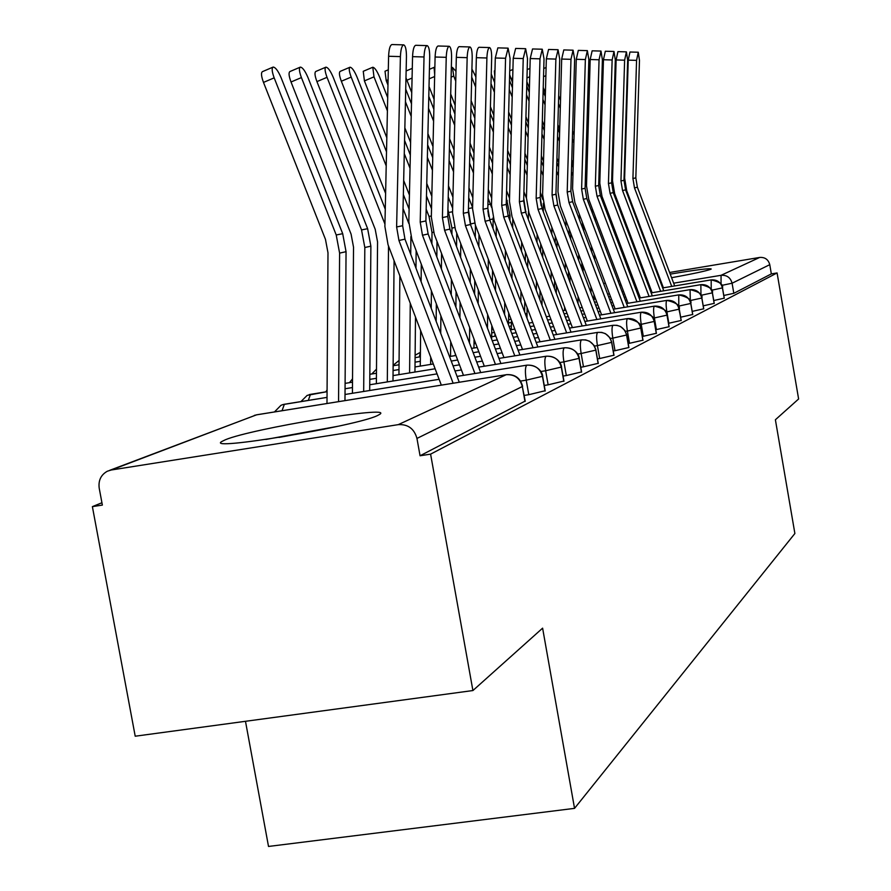 <?xml version="1.0" encoding="UTF-8"?>
<svg xmlns="http://www.w3.org/2000/svg" width="891" height="891" viewBox="0 0 891 891"><rect width="100%" height="100%" fill="white"/><g stroke="black" fill="none" stroke-linecap="round" stroke-linejoin="round"><path stroke-width="1.34" d="M670.221 274.116C696.417 269.773 710.082 268.068 711.23 269.004L710.728 269.294C706.14 270.987 693.098 273.793 671.591 277.714M660.331 279.685L659.596 279.807M647.98 281.701L647 281.857M634.993 283.628L633.746 283.806M621.205 285.153L619.59 285.142M619.401 284.641L620.804 284.106M377.494 415.562C356.289 426.143 204.329 451.414 221.803 441.524L225.378 439.764C251.574 428.649 393.51 405.115 379.945 414.215L377.494 415.562M669.609 272.479L759.678 257.443C764.979 257.098 768.343 259.504 769.768 264.672L771.339 273.893L777.086 272.947L798.614 398.979L775.393 419.761L794.883 533.509L574.539 808.36L542.608 628.155L472.909 690.547L135.209 736.211L92.386 506.634L102.365 505.086L99.213 488.212C98.233 480.472 100.939 474.814 107.354 471.216L111.252 470.002L398.266 424.639L506.177 374.721L256.396 414.872L111.252 470.002M101.93 502.747L92.386 506.634M245.482 721.298L268.514 846.45L574.539 808.36M525.211 401.05L420.062 455.769L430.598 454.143L472.909 690.547M524.966 401.462L522.326 386.527L416.955 438.428L420.062 455.769M416.955 438.428C414.226 428.705 407.989 424.105 398.266 424.639M603.586 283.505L605.412 283.204M618.053 281.088L619.568 280.832M631.842 278.783L633.078 278.582M645.006 276.589L645.986 276.433M657.58 274.495L658.326 274.372M777.086 272.947L430.598 454.143M632.755 281.177L633.969 280.921M645.741 278.538L646.71 278.36M658.226 276.21L658.972 276.076M771.339 273.893L733.816 293.328L723.793 295.467M724.26 298.184L713.736 300.534M714.226 303.374L703.222 305.836M703.734 308.809L692.196 311.382M692.73 314.49L680.702 317.185L678.263 306.181M681.203 320.448L668.84 323.233L666.88 311.883L666.045 312.017M669.096 326.707L656.389 329.581L654.373 317.953L653.203 318.143M655.754 329.692L656.389 329.581M656.377 333.29L643.302 336.263L641.23 324.335L639.682 324.58M642.333 336.419L643.302 336.263M642.99 340.206L629.525 343.291L627.398 331.051L625.426 331.374M628.188 343.514L629.525 343.291M628.879 347.501L615.002 350.709L612.808 338.135L610.391 338.524M613.253 350.987L615.002 350.709M613.988 355.197L599.676 358.527L597.415 345.608L594.486 346.087M597.482 358.884L599.676 358.527M598.251 363.328L583.471 366.791L581.144 353.504L577.635 354.072M580.776 367.226L583.471 366.791M581.6 371.926L566.32 375.545L563.914 361.869L559.782 362.537M563.067 376.069L566.32 375.545M563.936 381.047L548.132 384.823L545.648 370.745L540.804 371.525M544.245 385.447L548.132 384.823M545.181 390.737L528.797 394.691L526.236 380.167L520.589 381.07M524.22 395.415L528.797 394.691M542.63 376.292L526.236 380.167C524.966 371.825 525.155 366.825 526.826 365.165L457.061 376.403L526.826 365.165C535.012 364.686 540.236 368.495 542.496 376.592L545.047 391.06M274.439 411.943L280.977 405.316L282.937 404.581L327.03 397.386L284.552 404.236M439.118 379.299L345.017 394.479L439.129 379.31M561.475 367.036L545.648 370.745C544.412 362.648 544.579 357.814 546.138 356.233L478.645 367.137L546.138 356.233C554.091 355.765 559.158 359.452 561.352 367.304L563.814 381.348M300.924 401.596L307.172 395.37L327.064 391.672L310.625 394.323M352.468 387.552L345.062 388.754L352.468 387.563M369.743 384.767L437.058 373.875L369.743 384.756M455 370.968L461.415 369.932L455 370.968M579.217 358.316L563.914 361.869C562.711 354.017 562.845 349.328 564.326 347.813L498.949 358.416L564.326 347.813C572.055 347.356 576.978 350.943 579.094 358.572L581.489 372.193M345.095 383.375L352.513 382.172L345.095 383.375M369.787 379.377L376.414 378.296L369.787 379.366M393.031 375.601L435.131 368.774L393.031 375.601M453.062 365.867L459.478 364.82L453.062 365.867M482.376 361.1L476.707 362.024L482.387 361.111M518.094 350.196L581.467 339.883C588.996 339.438 593.774 342.912 595.834 350.319L598.151 363.561M369.832 374.309L376.459 373.229L369.832 374.298M393.076 370.522L398.99 369.565L393.076 370.522M415.006 366.958L433.304 363.985L415.006 366.958M451.236 361.067L457.651 360.02L451.236 361.067M474.881 357.224L480.561 356.3L474.881 357.213M497.122 353.604L502.134 352.791L497.122 353.593M611.749 342.333L597.415 345.608C596.279 338.19 596.357 333.78 597.672 332.388L536.182 342.411L597.672 332.388C604.989 331.953 609.656 335.328 611.649 342.534L613.899 355.409M393.12 365.733L399.034 364.775L393.12 365.733M415.05 362.169L420.318 361.3L415.05 362.158M449.521 356.545L455.936 355.498L449.521 356.545M473.166 352.691L478.835 351.767L473.166 352.691M495.407 349.06L500.419 348.247L495.407 349.06M516.379 345.641L520.79 344.928L516.379 345.641M626.696 334.983L612.808 338.135C611.705 330.917 611.761 326.641 612.997 325.304L553.278 335.061L612.997 325.304C620.125 324.87 624.669 328.155 626.607 335.172L628.801 347.702M415.095 357.636L420.363 356.779L415.095 357.636M471.539 348.414L477.22 347.49L471.539 348.414M493.781 344.784L498.793 343.959L493.781 344.784M514.753 341.353L519.163 340.629L514.753 341.353M534.544 338.123L538.42 337.489L534.544 338.112M393.131 365.321L399.079 360.443M640.874 328.011L627.398 331.051C626.306 324.023 626.351 319.869 627.52 318.577L569.472 328.088L627.52 318.577C634.47 318.154 638.903 321.361 640.785 328.189L642.912 340.395M474.012 343.726L475.683 343.447L474.012 343.714M492.244 340.73L497.256 339.916L492.244 340.73M513.216 337.299L517.626 336.575L513.216 337.299M533.007 334.058L536.883 333.423L533.007 334.058M551.741 330.995L555.115 330.438L551.741 330.995M415.117 355.208L419.861 352.624M654.317 321.406L641.23 324.335C640.172 317.486 640.195 313.443 641.308 312.206L584.841 321.473L641.308 312.206C648.091 311.783 652.401 314.902 654.239 321.562L656.311 333.457M491.676 336.765L495.808 336.085L491.676 336.753M511.757 333.468L516.167 332.744L511.757 333.457M531.559 330.216L535.424 329.581L531.548 330.216M550.282 327.142L553.656 326.585L550.282 327.142M568.013 324.235L570.953 323.756L568.013 324.235M667.092 315.113L654.373 317.953C653.337 311.282 653.348 307.339 654.406 306.148L599.431 315.18L654.406 306.148C661.022 305.736 665.232 308.776 667.025 315.269L669.041 326.863M491.721 332.889L494.427 332.454L491.721 332.889M510.376 329.826L514.786 329.102L510.376 329.826M530.178 326.574L534.043 325.939L530.178 326.574M548.901 323.489L552.275 322.943L548.901 323.489M566.631 320.582L569.561 320.092L566.631 320.582M583.449 317.809L585.988 317.396L583.449 317.809M679.243 309.144L666.88 311.883C665.867 305.368 665.867 301.537 666.858 300.39L613.32 309.199L666.858 300.39C673.329 299.977 677.438 302.94 679.187 309.277L681.147 320.593M491.765 329.225L493.124 329.002L491.765 329.225M509.073 326.373L511.356 325.995L509.073 326.373M528.864 323.11L532.729 322.475L528.864 323.11M547.586 320.025L550.961 319.479L547.586 320.025M565.317 317.107L568.246 316.628L565.317 317.107M582.135 314.334L584.663 313.922L582.135 314.334M598.117 311.705L600.278 311.349L598.117 311.705M690.826 303.441L678.786 306.092L678.753 294.888L626.529 303.508L678.73 294.899C685.045 294.498 689.066 297.382 690.77 303.575L692.686 314.623M508.561 322.976L511.401 322.497L508.561 322.965M546.339 316.739L549.714 316.182L546.339 316.739M564.07 313.81L566.999 313.331L564.07 313.81M580.887 311.037L583.416 310.625L580.887 311.037M596.87 308.397L599.03 308.041L596.87 308.397M612.061 305.891L613.888 305.591L612.061 305.891M690.313 301.57L690.068 289.653L639.137 298.073L690.046 289.653C696.227 289.263 700.148 292.092 701.818 298.129L703.678 308.932M508.605 319.646L511.055 319.245L508.605 319.646M526.436 316.695L527.004 316.606L526.436 316.695M562.878 310.669L565.818 310.191L562.878 310.669M579.696 307.896L582.224 307.473L579.696 307.896M595.678 305.257L597.839 304.9L595.678 305.257M610.87 302.74L612.696 302.439L610.87 302.74M625.337 300.356L626.863 300.1L625.337 300.356M700.972 295.266L700.861 284.663L651.165 292.883L700.861 284.663C706.897 284.274 710.74 287.036 712.366 292.939L714.181 303.497M525.3 313.721L527.049 313.432L525.3 313.721M594.542 302.261L596.703 301.904L594.542 302.261M609.734 299.744L611.56 299.443L609.734 299.744M624.201 297.349L625.716 297.093L624.201 297.349M638.001 295.066L639.237 294.854L638.001 295.066M711.218 289.542L711.185 279.885L662.659 287.927L711.185 279.885C717.099 279.507 720.852 282.202 722.445 287.971L724.216 298.296M593.462 299.398L595.622 299.042L593.462 299.398M608.653 296.881L610.48 296.58L608.653 296.881M623.121 294.475L624.636 294.23L623.121 294.475M636.909 292.192L638.145 291.992L636.909 292.192M650.085 290.009L651.054 289.853L650.085 290.009M459.266 382.228L404.971 239.144L402.654 225.724L406.452 56.69C406.43 49.584 405.505 45.641 403.701 44.873C401.841 45.53 400.75 49.439 400.404 56.601L388.599 56.267C388.944 49.105 390.046 45.207 391.929 44.55L403.701 44.873M453.129 383.219L398.945 240.481L396.618 226.96L400.404 56.601M388.599 56.267L384.89 226.481L388.042 244.735L441.323 385.112M326.986 403.5L327.988 252.788L325.471 239.378L263.491 82.406C261.219 76.181 260.896 72.583 262.533 71.603L272.88 67.181M344.973 400.605L346.053 251.685L342.701 233.687L281.144 77.795C278.192 70.935 275.542 67.36 273.181 67.059C271.566 68.028 271.9 71.625 274.172 77.862L336.219 234.979L339.605 253.122L338.558 401.641M480.717 372.594L428.125 233.965L425.887 220.957L429.707 57.069C429.696 50.174 428.838 46.354 427.134 45.608C425.397 46.243 424.361 50.03 424.027 56.968L412.555 56.656C412.889 49.718 413.947 45.931 415.707 45.296L427.134 45.608M474.936 373.529L422.468 235.235L420.218 222.126L424.027 56.968M412.555 56.656L408.824 221.659L411.865 239.367L463.476 375.378M500.898 363.539L449.91 229.098L447.75 216.468L451.581 57.414C451.581 50.72 450.79 47.023 449.187 46.299C447.549 46.922 446.558 50.598 446.235 57.325L435.098 57.013C435.421 50.286 436.412 46.61 438.082 45.998L449.187 46.299M495.452 364.419L444.587 230.29L442.415 217.571L446.235 57.325M435.098 57.013L431.333 217.126L434.285 234.3L484.325 366.223M519.932 355.019L470.459 224.51L468.365 212.247L472.197 57.748C472.208 51.244 471.462 47.646 469.958 46.956C468.41 47.557 467.474 51.121 467.162 57.659L456.326 57.358C456.637 50.832 457.584 47.256 459.155 46.655L469.958 46.956M514.798 355.843L465.436 225.635L463.32 213.283L467.162 57.659M456.326 57.358L452.55 212.849L455.401 229.533L503.961 357.603M537.908 346.967L489.861 220.177L487.822 208.249L491.665 58.049C491.687 51.745 490.986 48.248 489.56 47.568C488.09 48.159 487.21 51.622 486.898 57.982L476.351 57.681C476.663 51.333 477.554 47.869 479.046 47.279L489.56 47.568M533.052 347.757L485.105 221.246L483.067 209.229L486.898 57.982M476.351 57.681L472.575 208.817L475.349 225.033L522.516 349.472M352.424 393.287L353.527 247.186L351.099 234.188L291.023 81.994C288.807 75.958 288.472 72.461 290.009 71.514L300.089 67.226M369.698 390.503L370.879 246.161L367.627 228.709L307.963 77.517C305.112 70.879 302.572 67.404 300.356 67.103C298.841 68.039 299.198 71.536 301.414 77.584L361.546 229.923L364.82 247.509L363.673 391.472M376.37 383.687L377.561 241.918L375.211 229.299L316.929 81.604C314.779 75.735 314.423 72.349 315.86 71.436L325.683 67.259M385.268 209.218L333.201 77.261C330.45 70.823 328.022 67.46 325.928 67.159C324.513 68.061 324.881 71.447 327.03 77.328L384.945 224.087M388.509 245.972L387.307 381.916M394.078 260.64L392.987 381.003M385.614 193.436L341.342 81.237C339.248 75.535 338.881 72.238 340.228 71.358L349.818 67.304M386.516 151.838L357.001 77.027C354.34 70.779 352.012 67.504 350.029 67.204C348.704 68.072 349.083 71.369 351.188 77.083L386.204 165.871M398.945 374.643L399.859 275.876M403.356 194.539L409.114 209.118M403.044 208.55L408.813 223.463M410.896 236.538L410.729 254.336M410.261 303.274L409.593 372.917M416.142 250.638L415.974 268.135M415.496 317.051L414.95 372.048M386.817 137.737L364.408 80.892L363.25 71.291L372.594 67.337M387.696 97.609L379.488 76.793C376.904 70.723 374.677 67.549 372.794 67.248L373.986 76.849L387.407 110.885M420.274 366.101L420.63 330.583M421.12 281.69L421.287 264.193M409.426 195.051L403.668 180.461M404.57 140.41L410.328 155.023M426.477 195.953L431.534 208.784M404.269 153.664L410.038 168.265M426.165 209.173L429.028 216.435L432.012 232.551L431.89 243.9M431.4 290.845L431.222 308.319M430.709 357.146L430.643 364.408M436.991 241.461L436.835 256.931M436.334 303.842L436.156 321.317M337.856 426.299L265.841 439.452M278.972 437.436L324.914 429.039M554.904 339.36L508.204 216.079L506.233 204.473L510.064 58.349L508.093 48.147L505.565 58.271L495.296 57.993L497.846 47.869L508.093 48.147M550.315 340.106L503.716 217.081L501.733 205.398L505.565 58.271M495.296 57.993L491.52 204.997L494.193 220.779L540.046 341.788M387.964 85.035L386.204 80.569L385.012 71.224L388.298 69.832M440.711 333.323L440.9 315.86M441.401 268.971L441.568 253.512M431.823 196.276L426.767 183.435M410.617 142.482L404.848 127.858M405.717 89.178L411.497 103.824M427.658 144.843L432.736 157.696M448.229 197L452.661 208.26M405.438 101.73L411.208 116.365M427.368 157.362L432.436 170.214M447.928 209.485L451.971 228.107L451.904 234.344M451.403 279.44L451.236 294.876M450.712 341.721L450.545 356.378M456.727 233.03L456.571 246.662M456.069 291.736L455.891 307.172M455.368 353.983L455.346 355.587M571.02 332.154L525.59 212.203L523.674 200.898L527.494 58.628L525.634 48.693L523.229 58.561L513.216 58.283L515.644 48.426L525.634 48.693M566.665 332.866L521.324 213.149L519.397 201.778L523.229 58.561M513.216 58.283L509.452 201.388L512.047 216.747L556.652 334.504M411.742 92.664L405.973 77.784M459.923 317.809L460.101 302.383M460.614 257.332L460.77 243.7M452.929 197.156L448.496 185.874M432.993 146.57L427.925 133.695M428.794 96.384L433.872 109.27M449.387 148.652L453.831 159.946M468.722 197.724L472.609 207.581M428.515 108.268L433.594 121.143M449.097 160.503L453.552 171.785M468.432 209.574L470.86 225.579M470.348 268.948L470.192 282.57M469.657 327.565L469.479 342.979M475.426 225.245L475.282 237.24M474.758 280.587L474.602 294.208M474.068 339.181L473.956 348.013M586.3 325.326L542.073 208.516L540.213 197.501L544.022 58.895L542.263 49.217L539.968 58.828L530.212 58.55L532.528 48.96L542.263 49.217M582.179 326.006L538.03 209.418L536.159 198.337L539.968 58.828M530.212 58.55L526.447 197.958L528.987 212.927L572.412 327.61M434.841 67.605L434.062 67.371L434.685 74.465M478.166 303.608L478.333 289.998M478.857 246.662L479.002 234.678M472.854 197.735L468.967 187.878M454.076 150.078L449.621 138.784M434.095 99.391L429.017 86.505M450.49 102.755L454.945 114.07M469.858 151.927L473.756 161.806M488.09 198.17L491.52 207.269M450.222 114.015L454.677 125.319M469.579 163.153L473.477 173.021M487.867 210.844L488.702 216.468M493.146 217.649L493.035 228.575M488.324 259.281L488.179 271.265M487.644 314.545L487.466 328.144M492.511 270.318L492.355 282.291M491.821 325.56L491.643 339.148M600.824 318.844L557.733 205.019L555.928 194.283L559.715 59.14L558.056 49.718L555.873 59.084L546.339 58.817L548.555 49.462L558.056 49.718M596.903 319.49L553.89 205.877L552.075 195.073L555.873 59.084M546.339 58.817L542.597 194.706L545.058 209.296L587.369 321.05M455.98 71.325L452.439 67.404L453.731 76.047L455.746 81.17M494.917 336.23L494.95 333.824M495.496 290.566L495.652 278.605M496.176 236.861L496.309 226.359M491.698 198.08L488.313 189.482M473.967 153.096L470.08 143.217M455.156 105.35L450.701 94.034M470.938 108.39L474.847 118.291M489.192 154.722L492.589 163.331M506.4 198.392L509.975 215.199L509.908 220.567M470.682 119.071L474.58 128.961M488.925 165.381L492.311 173.99M505.409 250.36L505.264 260.851M504.729 302.55L504.573 314.501M509.374 260.84L509.24 271.321M508.683 312.997L508.527 324.948M614.634 312.685L572.635 201.689L570.875 191.22L574.639 59.374L573.08 50.186L570.975 59.318L561.675 59.062L563.803 49.929L573.08 50.186M610.903 313.298L568.981 202.513L567.199 191.966L570.975 59.318M561.675 59.062L557.955 191.621L560.35 205.854L601.592 314.824M475.872 76.882L471.918 69.041M511.3 329.67L511.434 320.237M511.98 278.571L512.125 268.091M512.659 227.84L512.782 218.674M509.529 198.203L506.6 190.763M492.779 155.691L489.393 147.082M475.037 110.629L471.139 100.728M490.25 113.38L493.647 122M507.48 157.117L510.42 164.579M471.718 77.138L475.627 87.04M489.994 123.526L493.391 132.146M507.213 167.252L510.153 174.703M523.741 198.448L525.957 213.183M521.647 242.085L521.525 251.24M520.979 291.446L520.834 301.926M525.423 252.053L525.3 261.197M524.743 301.392L524.599 311.861M627.787 306.816L586.824 198.526L585.097 188.291L588.851 59.608L587.369 50.631L585.365 59.552L576.277 59.296L578.304 50.386L587.369 50.631M624.235 307.406L583.338 199.306L581.611 189.015L585.365 59.552M576.277 59.296L572.568 188.669L574.907 202.569L615.135 308.899M494.661 82.618L491.253 74.076M526.982 318.165L527.127 307.696M527.684 267.512L527.817 258.368M528.352 219.498L528.463 211.479M526.447 198.158L523.919 191.743M510.588 157.896L507.658 150.434M493.814 115.307L490.418 106.686M508.505 117.801L511.456 125.275M524.799 159.155L527.327 165.581M491.008 83.665L494.405 92.296M508.26 127.458L511.2 134.92M524.532 168.8L527.06 175.215M540.224 199.283L541.16 205.676M537.117 234.411L537.006 242.352M536.46 281.177L536.326 290.31M540.714 243.9L540.592 251.83M540.046 290.644L539.913 299.777M640.328 301.225L600.345 195.497L598.674 185.517L602.394 59.82L600.991 51.065L599.064 59.764L590.187 59.519L592.136 50.82L600.991 51.065M636.942 301.782L597.026 196.243L595.344 186.197L599.064 59.764M590.187 59.519L586.501 185.863L588.773 199.439L628.055 303.252M494.817 76.604L494.338 70.89L494.962 70.623M541.973 305.212L542.107 296.09M542.664 257.287L542.775 249.357M543.321 211.791L543.343 203.337M542.753 199.406L540.358 192.478M527.483 159.779L524.955 153.352M511.601 119.461L508.661 111.988M509.496 80.29L512.436 87.775M525.801 121.711L528.33 128.148M541.216 160.881L543.376 166.361M509.251 89.501L512.191 96.985M525.556 130.91L528.085 137.337M540.971 170.07L543.12 175.549M551.863 227.283L551.763 234.121M551.217 271.644L551.095 279.562M555.293 236.315L555.182 243.154M554.636 280.665L554.514 288.584M652.301 295.89L613.253 192.623L611.616 182.855L615.313 60.031L613.988 51.478L612.139 59.975L603.452 59.73L605.323 51.233L613.988 51.478M649.071 296.425L610.079 193.325L608.442 183.513L612.139 59.975M603.452 59.73L599.799 183.19L602.015 196.443L640.373 297.861M512.57 82.763L509.641 74.632M556.274 293.239L556.396 285.32M556.953 247.821L557.053 240.993M557.599 204.64L555.962 192.991M543.521 161.371L541.36 155.892M528.463 123.136L525.935 116.71M526.759 85.959L529.299 92.397M542.207 125.186L544.356 130.676M556.819 162.329L558.646 166.962M526.525 94.747L529.065 101.184M541.962 133.962L544.123 139.442M556.574 171.094L558.401 175.716M565.941 220.634L565.852 226.47M565.306 262.778L565.206 269.605M564.627 307.072L564.582 310.391M569.204 229.265L569.115 235.09M568.558 271.376L568.458 278.204M663.75 290.8L625.593 189.861L623.99 180.316L627.665 60.22L626.406 51.867L624.624 60.176L616.127 59.942L617.92 51.633L626.406 51.867M660.654 291.312L622.553 190.54L620.949 180.94L624.624 60.176M616.127 59.942L612.496 180.628L614.656 193.592L652.145 292.716M569.95 282.146L570.051 275.33M570.619 239.044L570.708 233.208M558.768 162.697L556.942 158.075M544.479 126.411L542.318 120.92M529.41 88.131L526.871 81.682M543.142 91.06L545.303 96.551M557.777 128.259L559.604 132.893M571.666 163.543L573.18 167.385M542.909 99.447L545.069 104.938M557.543 136.635L559.37 141.268M571.421 171.907L572.935 175.75M579.395 214.441L579.317 219.353M578.771 254.514L578.671 260.339M578.103 296.592L578.003 303.408M582.514 222.672L582.436 227.595M581.879 262.734L581.79 268.559M674.687 285.933L637.388 187.233L635.829 177.888L639.471 60.41L638.268 52.235L636.564 60.365L628.244 60.131L629.97 52.012L638.268 52.235M671.736 286.423L634.481 187.878L632.922 178.49L636.564 60.365M628.244 60.131L624.636 178.178L626.752 190.863L663.405 287.804M546.094 67.605L545.994 71.414M583.026 271.844L583.126 266.019M583.683 230.88L583.761 225.969M573.281 163.81L571.766 159.957M559.704 129.306L557.877 124.673M545.403 92.965L543.243 87.463M558.69 95.66L560.517 100.293M572.59 130.988L574.105 134.842M585.799 164.534L587.035 167.675M558.468 103.679L560.294 108.312M572.367 138.996L573.882 142.838M585.565 172.531L586.801 175.672M592.259 208.639L592.192 212.726M591.646 246.807L591.568 251.719M591 286.835L590.9 292.649M595.233 216.513L595.177 220.6M594.62 254.67L594.542 259.582M593.963 294.676L593.896 299.32M525.245 401.273L522.326 386.527C519.999 378.163 514.608 374.231 506.177 374.721L256.641 414.805L109.537 470.392M593.941 296.413L594.587 296.302M607.617 294.141L609.444 293.841M622.085 291.747L623.6 291.491M635.873 289.452L637.11 289.252M649.038 287.27L650.018 287.102M661.623 285.176L662.358 285.053M673.652 283.182L721.064 275.308L759.678 257.443M769.768 264.672L732.09 283.227L733.816 293.328M721.042 284.207L721.064 275.308C726.856 274.94 730.531 277.58 732.09 283.227L721.71 285.398M282.024 410.729L284.374 404.258L282.937 404.581M506.645 374.654L506.355 374.654C514.92 374.12 520.344 378.018 522.616 386.349L522.572 386.137M254.369 415.373L256.987 414.783M701.874 298.017L689.901 300.623M308.297 400.404L310.48 394.345L309.132 394.635M545.214 390.937L542.664 376.481C543.098 375.078 539.835 364.787 526.893 365.143L527.038 365.132M563.97 381.237L561.508 367.203C561.92 365.845 558.757 355.865 546.205 356.211L546.328 356.2M598.284 363.472L595.812 349.484L594.019 345.329L589.497 341.208L585.621 339.883L581.467 339.883C580.086 341.342 579.974 345.875 581.144 353.504L595.945 350.096M581.623 372.093L579.239 358.472C579.651 357.146 576.566 347.457 564.371 347.802L564.482 347.791M518.094 350.185L581.611 339.861M614.01 355.331L611.616 341.732L609.867 337.678L605.479 333.68L601.703 332.388L597.794 332.376M419.293 356.946L420.407 352.691M628.901 347.624L626.573 334.392L624.869 330.45L620.593 326.551L616.917 325.304L613.108 325.282M643.012 340.317L640.885 328.122C642.088 324.179 637.644 320.994 627.554 318.577L627.62 318.566M656.4 333.39L654.328 321.495C655.509 317.664 651.176 314.556 641.331 312.195L641.386 312.195M669.119 326.808L667.103 315.202C668.25 311.46 664.029 308.442 654.428 306.148L654.473 306.136M681.225 320.537L679.265 309.222C680.379 305.568 676.258 302.617 666.88 300.378L666.925 300.378M678.753 294.888L678.786 294.888C687.908 297.071 691.928 299.955 690.837 303.519L692.753 314.568M700.994 295.322L712.41 292.827M690.068 289.653L690.102 289.653C699.012 291.78 702.954 294.598 701.885 298.084L703.745 308.876M711.586 290.243L722.49 287.871M700.861 284.663L700.905 284.652C709.615 286.735 713.468 289.486 712.421 292.894L714.237 303.441M724.272 298.251L722.501 287.927C723.525 284.597 719.75 281.912 711.196 279.874L711.23 279.874M398.945 240.481L404.971 239.144M396.618 226.96L402.654 225.724M274.172 77.862L263.491 82.406M342.701 233.687L336.219 234.979M346.053 251.685L339.605 253.122M422.468 235.235L428.125 233.965M420.218 222.126L425.887 220.957M444.587 230.29L449.91 229.098M442.415 217.571L447.75 216.468M465.436 225.635L470.459 224.51M463.32 213.283L468.365 212.247M485.105 221.246L489.861 220.177M483.067 209.229L487.822 208.249M301.414 77.584L291.023 81.994M367.627 228.709L361.546 229.923M370.879 246.161L364.82 247.509M327.03 77.328L316.929 81.604M351.188 77.083L341.342 81.237M408.846 220.467L407.822 220.667M373.986 76.849L364.408 80.892M431.367 215.967L429.028 216.435M433.549 232.217L432.012 232.551M503.716 217.081L508.204 216.079M501.733 205.398L506.233 204.473M388.086 79.778L386.204 80.569M452.583 211.724L449.075 212.426M454.688 227.506L451.971 228.107M521.324 213.149L525.59 212.203M519.397 201.778L523.674 200.898M412.076 78.063L406.853 80.257M472.609 207.726L468.454 208.55M474.647 223.062L470.882 223.897M538.03 209.418L542.073 208.516M536.159 198.337L540.213 197.501M434.641 76.526L429.195 78.809M490.44 204.15L487.923 204.663M493.157 218.941L489.682 219.709M553.89 205.877L557.733 205.019M552.075 195.073L555.928 194.283M453.731 76.047L451.113 77.149M507.335 200.776L506.333 200.976M509.975 215.199L508.037 215.633M568.981 202.513L572.635 201.689M567.199 191.966L570.875 191.22M525.98 211.635L525.423 211.757M583.338 199.306L586.824 198.526M581.611 189.015L585.097 188.291M597.026 196.243L600.345 195.497M595.344 186.197L598.674 185.517M610.079 193.325L613.253 192.623M608.442 183.513L611.616 182.855M512.693 77.974L510.966 78.698M622.553 190.54L625.593 189.861M620.949 180.94L623.99 180.316M529.722 76.771L526.982 77.907M634.481 187.878L637.388 187.233M632.922 178.49L635.829 177.888M545.882 75.668L543.532 76.637M327.075 389.924L325.894 391.851M352.535 378.831L349.472 382.662M376.492 369.152L371.759 373.986M406.129 70.957L412.299 68.351M429.417 69.32L433.917 67.438M451.336 67.872L452.305 67.471M509.741 70.801L512.915 69.476M527.205 69.587L529.945 68.44M543.755 68.473L545.793 67.627"/></g></svg>
